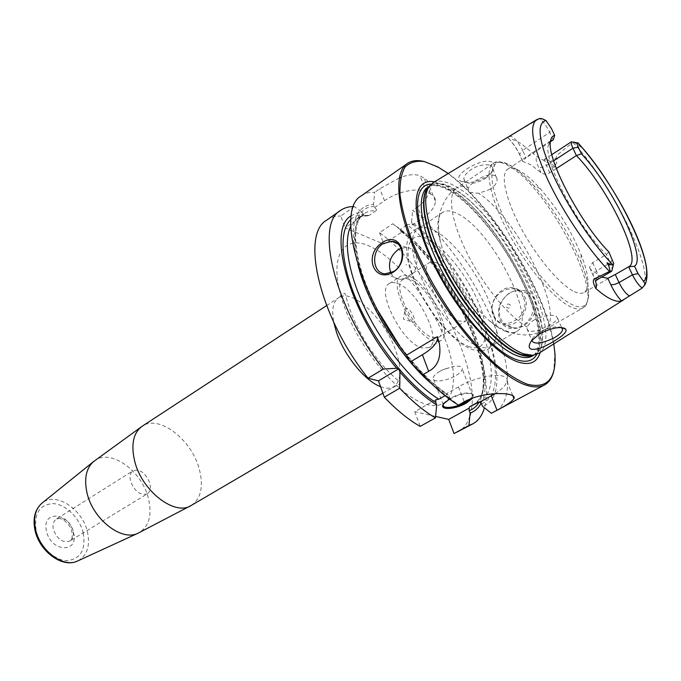 <?xml version="1.0" encoding="UTF-8"?>
<svg xmlns="http://www.w3.org/2000/svg" width="681" height="681" viewBox="0 0 681 681"><rect width="100%" height="100%" fill="white"/><g stroke="black" fill="none" stroke-linecap="round" stroke-linejoin="round"><path stroke-width="0.51" stroke-dasharray="3.4 2.55" d="M406.523 225.224L407.153 224.807C407.723 224.211 409.536 224.253 412.601 224.926L422.271 218.473L417.666 206.947L412.677 210.318C456.968 244.717 502.987 323.654 507.226 373.563M507.362 375.154C508.801 393.729 504.74 405.927 495.164 411.741M417.666 206.947C425.804 201.074 429.788 194.408 429.617 186.952C429.26 182.942 427.438 179.997 424.152 178.099L420.015 175.945C415.342 173.859 408.889 174.362 400.641 177.46M424.484 161.601L439.168 167.977C487.639 195.336 551.797 298.874 554.717 354.452L553.891 370.447M499.845 319.857C504.298 328.957 512.172 331.026 523.468 326.054C534.185 318.299 537.973 309.361 534.84 299.265C529.648 289.995 521.203 287.859 509.499 292.856C499.624 300.798 496.406 309.795 499.845 319.857M512.861 327.68C525.655 329.621 537.769 312.153 531.904 299.946C529.512 294.754 525.613 291.732 520.216 290.872C507.209 288.582 494.9 306.041 500.629 318.368C503.055 323.815 507.132 326.923 512.861 327.68L505.583 324.939C499.82 324.173 495.717 321.049 493.282 315.55C487.536 303.113 499.931 285.467 513.014 287.757C518.445 288.608 522.353 291.655 524.762 296.89C530.652 309.217 518.454 326.88 505.583 324.939M523.272 297.239C515.5 277.303 484.915 295.92 493.674 314.792C500.841 334.848 532.312 316.665 523.272 297.239M510.248 304.96C507.949 303.215 506.69 303.956 506.468 307.199C508.775 308.953 510.035 308.212 510.248 304.96M495.01 393.695C502.135 389.149 506.111 385.02 506.945 381.309C509.831 371.4 479.22 374.703 458.458 386.919L446.71 393.575L448.447 395.286L449.409 397.815L458.466 405.084M435.797 399.747L414.746 411.664L435.593 416.414M445.076 395.661L446.455 394.878L446.71 393.575M449.554 399.1L449.937 398.887C460.867 393.55 468.647 392.103 473.295 394.537L472.852 398.01M443.416 404.148L444.293 402.709L450.081 398.257C460.441 393.192 467.83 391.822 472.239 394.137L472.665 395.687L470.477 398.913M439.781 371.366C435.738 373.775 433.516 375.989 433.116 378.015C432.026 382.841 446.098 381.42 455.436 375.852C459.556 373.435 461.829 371.188 462.263 369.111C462.331 366.608 459.547 365.688 453.895 366.369L443.076 369.672L439.781 371.366M414.746 411.664L420.177 426.391M412.601 224.926L411.562 221.827C470.894 266.961 523.127 393.448 482.514 406.276M409.477 360.666C383.624 329.289 362.096 286.982 355.439 255.264C349.77 222.602 355.797 205.628 373.511 204.334L374.559 207.56C376.542 209.22 377.044 210.259 376.057 210.693C371.4 210.446 367.391 211.468 364.037 213.749C353.907 221.121 351.847 237.941 357.848 264.211M449.409 397.815C437.602 390.29 425.361 379.181 412.686 364.497M361.364 195.805C365.093 193.234 369.545 192.068 374.712 192.306L373.511 204.334M411.562 221.827L412.677 210.318M422.271 218.473C430.656 212.719 435.048 206.99 435.457 201.295C435.457 198.145 433.848 195.719 430.622 194.034L426.493 191.948C417.955 187.224 397.525 191.438 384.476 200.708L374.559 207.56M399.304 177.979L379.836 188.722L374.712 192.306M376.057 210.693L369.23 215.392L367.876 215.783L363.45 215.239L345.131 227.888L383.871 244.096L401.756 232.161L400.717 231.293L400.462 229.284L405.476 225.922M363.45 215.239L362.13 212.225L356.274 213.221L351.226 215.766M353.473 206.556L354.316 206.564L362.13 212.225M354.316 206.564L340.772 216.039L345.131 227.888M481.144 403.118C499.811 368.838 451.409 268.076 400.454 229.259L392.767 223.76L379.538 232.689C431.405 270.306 481.901 367.74 470.75 412.856M469.83 416.244C467.541 423.565 463.616 428.775 458.058 431.882M379.538 232.689L383.871 244.096M326.812 220.074C330.762 217.341 335.418 215.996 340.772 216.039M147.309 493.827C140.269 495.725 134.676 491.52 130.539 481.203C129.416 476.249 130.241 472.767 133.025 470.767C140.09 468.809 145.691 472.963 149.837 483.238C151.02 488.26 150.178 491.784 147.309 493.827L69.956 540.986C72.978 538.867 73.999 535.368 73.012 530.508C69.232 520.633 63.682 516.811 56.361 519.041C60.149 516.113 70.194 523.17 71.88 531.725C72.595 537.53 71.948 540.62 69.956 540.986C62.661 543.157 57.127 539.284 53.356 529.375C52.42 524.574 53.424 521.127 56.361 519.041L133.025 470.767M392.767 223.76C445.612 262.875 497.513 364.386 484.412 407.783M400.454 229.259L401.756 232.161M390.877 272.936C392.886 276.869 395.976 279.065 400.122 279.525L408.404 277.295C420.628 270.246 419.173 248.097 406.557 247.543L401.024 248.259M406.063 264.398L406.344 265.13L406.063 264.398M448.209 173.51C492.516 204.751 545.541 290.31 553.789 343.896M434.452 181.887L445.732 186.024C490.175 207.705 552.41 316.35 540.161 352.486M433.133 182.687C438.292 179.98 445.144 180.899 453.708 185.445C501.667 208.573 567.682 335.639 538.858 353.311M492.057 162.044C486.881 159.941 479.211 161.797 469.03 167.611C459.454 173.612 456.542 178.039 460.305 180.899L460.731 181.155C466.655 183.938 475.057 182.619 485.945 177.188L491.793 171.961C494.934 167.305 495.027 164.002 492.057 162.044M544.289 119.32L539.863 118.468L513.993 133.467M507.609 137.409L508.315 137.29L508.035 137.92L508.971 138.813C512.546 139.154 516.768 140.89 521.62 144.006L537.352 156.919L548.188 162.861C552.282 166.828 554.47 168.164 554.76 166.862C557.279 161.635 557.713 158.69 556.062 158.035L550.214 161.857L554.76 166.862M556.36 168.539L549.822 172.778C546.545 174.557 543.617 174.54 541.037 172.727L531.018 164.87L522.855 161.491L522.463 160.937L526.047 157.898L522.668 150.382L549.72 132.31C546.673 126.189 543.319 121.627 539.667 118.622M571.623 141.648L573.3 142.023L573.002 142.474C553.432 157.362 556.99 156.026 556.062 158.035M485.672 178.269L490.856 173.629L492.78 169.084C493.333 162.997 479.875 163.397 470.75 169.841C466.323 172.948 464.008 175.97 463.804 178.907L465.617 182.185C470.801 184.44 477.483 183.138 485.672 178.269M561.834 327.731C557.194 325.637 549.882 327.135 539.88 332.226L533.002 337.64L531.725 340.483M534.559 319.721C530.686 322.053 528.252 324.522 527.256 327.135L526.907 328.608L528.831 331.468L537.147 330.949L549.014 325.501C553.968 322.734 556.854 320.351 557.654 318.376L556.105 316.095C550.716 314.333 543.532 315.541 534.559 319.721M490.388 189.233L478.658 193.302L470.188 192.425L468.128 189.165L468.485 187.82C469.567 185.658 471.899 183.385 475.5 180.993C483.45 175.741 489.988 173.953 495.087 175.621L497.198 179.248C497.139 182.738 494.866 186.066 490.388 189.233M574.355 291.63C578.535 293.554 581.795 293.843 584.136 292.498C590.087 287.782 589.099 275.218 581.191 254.805C571.104 230.527 557.433 208.471 540.186 188.628C533.146 180.797 526.711 175.102 520.888 171.535C515.159 168.105 510.776 167.33 507.745 169.211C500.084 173.97 505.413 199.252 521.314 228.603C537.139 257.937 560.42 285.296 574.355 291.63M601.74 277.065L590.546 269.412L595.33 280.572M608.857 251.902L606.388 254.49L592.674 262.585L589.516 267.412L590.546 269.412M612.389 259.495L610.244 262.823L606.388 254.49C578.773 228.195 544.085 162.844 548.179 145.87L550.546 140.839M550.418 141.742L526.047 157.898M573.428 142.108L578.501 144.857C581.412 147.794 581.719 147.803 579.429 144.874L578.305 143.036L577.377 142.848M553.227 139.877L549.72 132.31L551.474 128.539M592.674 262.585L596.462 270.876L610.244 262.823L612.262 268.944M505.821 331.443C500.595 329.502 494.678 325.527 488.073 319.508C468.903 302.287 447.681 268.042 440.794 243.211C436.334 226.799 436.981 216.498 442.744 212.327C446.259 210.123 451.043 210.514 457.087 213.502C491.222 228.578 538.586 320.904 516.598 331.511C513.874 333.069 510.282 333.052 505.821 331.443M476.896 345.769L479.441 346.765C484.004 348.255 487.715 348.178 490.584 346.535C493.555 344.765 495.41 341.504 496.151 336.763C501.557 309.591 461.046 241.653 432.478 229.684L428.945 228.297C424.365 226.85 420.62 227.062 417.708 228.935C414.448 231.123 412.643 235.32 412.303 241.534M474.027 344.365C448.473 332.039 411.945 273.098 412.286 244.726M436.359 262.772L432.452 261.81L429.388 262.585C417.496 267.718 442.378 316.342 459.581 321.151L465.642 321.1C477.372 315.609 453.793 269.029 436.359 262.772M438.777 337.18C451.026 331.366 428.008 285.271 410.217 279.474L406.208 278.623L403.033 279.491C390.647 284.981 414.942 333.035 432.529 337.393L438.777 337.18L465.642 321.1M429.047 347.625L422.033 347.957C402.216 343.403 375.265 289.842 389.345 283.551C391.456 282.232 394.188 282.198 397.534 283.449C417.598 289.791 442.982 340.951 429.047 347.625L440.794 340.628C454.482 334.099 428.826 282.709 408.932 276.145C405.612 274.852 402.914 274.86 400.845 276.145C386.995 282.266 414.235 336.108 433.865 340.883L438.462 341.428M440.794 340.628L438.845 341.36M407.059 308.544C405.263 308.033 404.48 308.987 404.71 311.404C405.612 315.49 407.689 318.844 410.949 321.466L412.218 322.122C417.759 324.25 412.363 310.119 407.059 308.544M458.458 386.919L464.255 401.858M481.561 403.85C492.865 399.032 497.258 386.144 494.738 365.186M494.491 363.356C488.609 319.278 450.03 254.03 412.397 223.964M478.028 402.394L480.292 401.356C490.065 395.116 493.35 381.675 490.141 361.015M489.809 359.049C482.369 314.792 443.569 251.808 407.153 224.807M432.35 384.442L446.455 394.878M374.363 206.556C348.723 205.892 347.446 253.494 377.461 310.051M400.028 346.467C416.321 368.583 432.452 384.859 448.447 395.286M384.476 200.708L379.836 188.722M444.795 338.551C460.611 378.491 454.78 411.069 428.034 404.803C401.552 399.245 359.73 350.638 343.871 305.241C327.638 259.767 341.402 233.983 368.506 245.713C395.448 256.822 429.285 298.636 444.795 338.551M382.867 393.133L399.585 383.922C400.437 381.905 402.675 385.31 387.787 370.915C381.573 364.471 375.274 356.529 368.881 347.08C364.224 340.194 356.265 325.765 351.856 314.75C345.012 296.822 345.888 291.528 343.735 293.775L338.593 297.75C351.975 287.901 384.646 318.751 395.576 350.111C402.062 368.685 401.45 380.9 393.737 386.757C390.315 388.732 385.914 388.689 380.534 386.646M326.582 305.607L338.593 297.75C333.06 301.649 331.451 309.846 333.75 322.343M191.301 505.421C201.082 498.509 203.738 486.362 199.261 468.988C191.676 439.594 158.954 414.227 142.218 426.212M94.14 461.114C110.024 447.928 141.92 470.622 148.432 498.398C152.399 515.713 148.833 527.358 137.732 533.359M78.119 560.752C87.177 555.373 90.301 545.83 87.491 532.125C82.733 509.294 56.004 491.503 42.29 502.936M83.261 533.138C85.959 549.993 80.477 559.169 66.823 560.659C54.199 560.437 39.507 546.145 36.153 530.525C33.931 513.159 39.77 504.195 53.663 503.625C66.168 504.561 79.771 518.232 83.261 533.138M73.548 532.602C79.302 553.474 50.837 552.521 46.495 531.103C41.235 509.831 69.479 512.018 73.548 532.602M401.279 231.387C451.707 270.034 499.037 370.285 479.066 402.25M350.851 219.469C354.129 216.388 358.163 214.711 362.964 214.43M369.23 215.392C364.539 215.187 360.496 216.235 357.099 218.541L350.706 226.288M400.717 231.293C456.449 271.83 505.276 390.119 472.912 405.433C484.957 397.159 487.383 379.053 480.19 351.107M480.165 351.013C469.916 311.702 439.705 262.943 409.068 236.273M408.992 236.205L400.462 229.284M430.622 194.034L428.111 187.845M428.017 187.624L424.152 178.099M426.493 191.948L420.015 175.945M431.15 184.117C435.542 183.972 440.598 185.402 446.327 188.399C491.75 210.225 554.947 324.667 536.696 354.452M533.615 355.235C561.57 336.559 496.602 211.859 449.154 189.344C440.888 185.019 434.197 184.083 429.073 186.526L430.069 185.743L429.09 186.492M533.581 355.244C544.442 346.978 538.092 311.37 518.76 274.341C499.667 237.303 469.762 201.559 447.655 189.71C436.589 183.7 429.507 185.768 429.056 186.56L429.004 186.577M429.217 186.322L430.069 185.743C435.244 182.44 442.327 183.155 451.316 187.888C499.616 210.889 565.485 339.249 534.764 354.699L533.861 355.201M533.7 355.227C548.929 349.387 543.821 314.035 524.847 275.916C505.932 237.746 475.142 199.933 451.792 187.479C441.858 182.261 434.299 181.921 429.124 186.458M539.088 118.911L536.219 119.941M541.037 172.727L538.501 167.134C535.853 161.031 535.47 157.626 537.352 156.919M522.855 161.491L520.293 155.779C517.305 149.352 513.525 143.7 508.971 138.813M573.002 142.474C613.811 185.751 658.008 276.741 641.74 288.378M540.186 188.628L533.853 185.768C525.732 176.762 518.275 170.182 511.482 166.028C490.924 153.182 484.693 173.221 501.684 212.625C518.394 251.902 553.525 296.916 572.976 305.011C591.006 313.294 593.347 292.481 580.936 261.742C569.384 233.847 553.696 208.522 533.853 185.768C525.681 176.711 518.045 170.063 510.954 165.823C502.076 161.354 496.177 160.563 493.257 163.457C484.114 169.177 490.141 198.997 508.903 233.651C527.571 268.288 555.143 300.253 571.538 307.242C576.33 309.327 580.101 309.583 582.842 308.025C605.579 297.086 547.498 187.113 509.26 166.207C502.306 162.052 496.977 161.133 493.257 163.457L456.568 188.092C459.581 186.134 463.548 186.041 468.485 187.82M537.147 330.949L544.451 329.919C567.733 318.563 518.522 218.899 478.658 193.302M527.256 327.135C509.252 317.074 483.365 285.62 467.217 253.434C450.984 221.214 447.153 194.102 456.568 188.092C443.884 195.83 438.513 214.753 438.845 219.444C438.164 227.113 438.819 235.039 440.794 243.211M549.822 172.778L546.485 165.474C544.877 161.831 544.511 159.626 545.387 158.86C546.324 158.392 547.933 159.388 550.214 161.857L548.188 162.861M553.627 160.818L546.485 165.474C543.157 167.432 540.501 167.986 538.501 167.134M579.429 144.874L578.501 144.857M520.293 155.779L519.535 154.4L522.668 150.382C518.113 141.648 514.019 136.941 510.384 136.26L516.453 132.131M508.086 137.23L510.384 136.26L508.171 137.068M589.516 267.412L592.793 274.605L596.462 270.876C598.514 275.541 598.957 278.367 597.799 279.355M595.866 280.81C594.99 280.291 596.42 282.947 592.793 274.605L593.415 275.72M469.796 346.85C452.669 341.607 425.421 308.57 413.912 278.359C402.148 248.054 409.179 230.408 426.766 238.631C444.216 246.437 467.821 276.171 479.058 303.862C490.507 331.613 487.102 352.554 469.796 346.85M520.216 290.872L513.014 287.757M506.945 381.309L512.802 395.729M472.239 394.137L473.295 394.537M444.293 402.709L443.842 403.578M443.254 404.71L433.116 378.015M472.665 395.687L462.263 369.111M445.74 368.779L443.076 369.672M446.021 368.693L453.895 366.369M477.304 402.599L480.292 401.356L478.581 402.301M367.876 215.783L362.011 216.337L357.099 218.541L364.037 213.749C351.685 221.683 352.392 254.251 370.379 294.813C388.187 335.222 420.696 376.653 446.77 393.592M429.617 186.952L435.457 201.295M385.25 273.822L400.122 279.525M397.721 243.781L406.557 247.543M625.218 298.84L623.77 299.751M490.856 173.629L491.793 171.961M465.617 182.185L460.305 180.899M526.907 328.608L531.75 340.117M463.804 178.907L468.128 189.165M533.002 337.64L531.325 341.002M557.654 318.376L561.714 327.723M492.78 169.084L497.198 179.248M581.191 254.805L580.936 261.742C590.495 285.816 591.134 301.249 582.842 308.025L544.451 329.919C538.382 333.29 531.87 334.975 524.889 334.975L515.117 333.843C505.472 331.434 496.458 326.659 488.073 319.508M550.81 140.652L507.745 169.211M628.886 266.646L584.136 292.498M551.857 154.613L543.012 160.231M645.545 283.381L641.894 288.276M508.315 137.29L507.481 137.485M508.035 137.92C512.044 141.929 515.883 147.419 519.535 154.4L522.463 160.937M548.179 145.87L550.461 141.401M613.717 263.496L613.309 265.028M516.598 331.511L490.584 346.535M442.744 212.327L417.708 228.935M480.096 351.013L474.036 350.034C442.71 341.428 395.499 265.786 409.034 236.333M409.792 234.894C413.963 228.314 420.347 226.118 428.945 228.297M481.722 350.97L487.988 349.208C491.861 347.225 494.585 343.079 496.151 336.763M403.033 279.491L429.388 262.585M389.345 283.551L400.845 276.145M404.71 311.404L403.416 319.168L410.949 321.466M440.054 168.173L439.168 167.977M554.938 353.575L554.717 354.452"/><path stroke-width="1.02" d="M507.226 373.563L507.362 375.154M553.891 370.447C552.402 377.444 549.295 382.271 544.562 384.935L491.384 413.29L482.514 406.276L481.561 403.85L479.858 402.199L495.01 393.695M544.562 384.935C540.084 387.37 534.321 387.557 527.264 385.48C500.646 378.015 456.032 330.54 427.064 276.077C397.934 221.614 391.2 173.961 407.349 163.508L361.364 195.805C336.286 208.795 357.295 292.515 406.48 355.193L409.477 360.666L411.477 361.245L422.399 354.75C431.431 349.268 436.47 344.016 437.517 338.976L437.423 336.661L406.48 355.193M411.477 361.245L412.686 364.497L422.85 374.712C435.295 388.119 447.162 398.24 458.466 405.084L464.255 401.858C478.53 393.507 502.535 392.196 510.35 394.733C513.457 395.61 514.666 396.887 513.951 398.555C512.061 401.458 506.417 405.348 497.019 410.226L491.384 413.29M435.593 416.414L448.694 419.402L469.226 408.072L469.192 410.66L470.128 413.078C474.955 411.375 478.624 408.055 481.144 403.118M484.412 407.783C482.284 415.367 478.437 420.722 472.869 423.846L468.954 425.463L470.128 413.078M468.954 425.463L454.065 433.55L448.694 419.402M436.708 404.965L435.448 417.896C424.033 411.273 412.116 401.381 399.687 388.23L399.926 372.056C412.575 386.604 424.833 397.576 436.708 404.965L435.755 402.454L435.797 399.747L438.862 399.168L445.076 395.661M479.858 402.199L478.028 402.394M469.226 408.072L469.524 406.855L476.938 402.76M472.852 398.01L466.366 403.067C454.585 409.911 437.849 410.413 443.842 403.578L449.554 399.1M470.477 398.913L465.676 402.241C456.193 407.723 442.054 409.332 443.254 404.71L443.416 404.148M435.448 417.896L420.177 426.391C408.694 419.913 396.742 410.183 384.322 397.193L378.457 380.866L398.734 368.821L399.926 372.056M405.476 225.922L406.523 225.224M470.75 412.856L469.83 416.244M472.869 423.846L454.065 433.55M340.602 210.386C314.716 224.023 334.465 307.378 383.369 369.042L368.055 378.219C319.329 317.218 300.415 234.119 326.812 220.074L340.602 210.386C344.245 207.858 348.544 206.581 353.473 206.556M368.055 378.219L378.457 380.866M399.687 388.23L384.322 397.193M424.484 161.601C417.547 159.822 411.843 160.452 407.349 163.508M400.641 177.46L399.304 177.979M437.423 336.661L439.424 343.905C441.271 357.482 437.687 366.616 428.672 371.315L422.85 374.712M393.405 272.085C373.869 284.011 363.058 254.668 382.245 242.717C400.224 229.701 411.86 259.461 393.405 272.085M383.369 369.042L396.717 368.268L398.734 368.821M351.226 215.766C326.446 228.867 348.91 312.153 396.717 368.268M383.02 243.662L391.805 241.261C404.531 241.772 405.953 264.305 393.609 271.523L385.25 273.822C372.345 273.464 370.77 251.068 383.02 243.662M401.024 248.259L397.849 249.867C390.043 256.243 387.719 263.939 390.877 272.936M448.209 173.51L437.84 166.922L424.391 161.584C416.389 160.486 409.936 162.308 405.05 167.049C401.237 173.519 399.568 182.797 400.028 194.877C401.816 208.42 405.859 223.845 412.15 241.151C423.514 268.714 438.632 295.665 457.504 321.994C470.077 338.261 482.582 352.205 495.036 363.833C507.081 373.784 517.96 380.611 527.673 384.331C547.371 388.911 556.462 378.662 554.938 353.575L553.789 343.896M540.161 352.486C537.173 362.386 529.963 365.612 518.513 362.164C494.065 354.733 452.567 306.501 430.886 258.422C408.958 210.293 412.584 177.409 434.452 181.887M623.77 299.751L538.858 353.311L532.814 355.312L523.851 353.882C504.4 347.412 473.406 314.716 451.486 276.086C429.498 237.456 420.603 200.257 428.647 187.207L433.133 182.687L507.115 137.656M531.291 349.2C528.482 348.127 528.49 345.403 531.325 341.002L539.701 333.733C550.861 328.242 559.11 326.437 564.455 328.302L565.681 329.093C567.23 331.264 564.013 334.89 556.019 339.972C544.97 346.995 536.73 350.068 531.291 349.2M578.305 143.036L577.811 142.763C576.807 142.746 576.969 144.202 578.28 147.122L581.429 153.787C613.028 187.556 647.052 257.937 634.556 266.237L638.003 273.549L645.12 283.671C645.801 283.032 645.682 283.475 644.771 284.981L641.894 288.276L621.464 300.942C618.748 301.802 615.207 301.181 610.831 299.095C606.439 296.967 601.4 293.392 595.73 288.369C592.785 282.598 592.581 279.321 595.117 278.546L610.159 271.106L608.78 265.709C606.26 262.219 606.507 261.819 609.512 264.509L613.138 265.071L613.717 263.496L608.857 251.902C580.442 223.342 546.468 158.375 550.461 141.401C550.938 137.945 552.342 135.953 554.674 135.425L551.474 128.539L546 120.52L542.008 118.758C540.459 119.081 540.007 118.988 540.663 118.485L539.863 118.468M507.609 137.409L536.219 119.941M531.725 340.483C534.176 344.688 541.701 343.786 554.291 337.776C559.263 334.89 562.038 332.226 562.608 329.774L561.834 327.731M550.546 140.839L553.227 139.877L550.418 141.742M581.429 153.787L576.381 155.574L556.36 168.539M578.28 147.122L572.925 148.228L576.381 155.574C607.878 187.709 642.915 260.159 628.886 266.646L615.283 274.494L619.012 282.53L632.445 274.835C635.731 281.372 638.991 285.765 642.226 288.037M601.74 277.065L607.844 278.308L615.283 274.494M553.627 160.818L572.925 148.228C571.257 144.559 570.823 142.372 571.623 141.648L551.857 154.613M553.227 139.877L554.674 135.425M638.003 273.549L632.445 274.835L628.648 266.773L634.556 266.237M613.309 265.028L611.717 271.276L610.159 271.106M476.896 345.769L474.027 344.365M412.286 244.726L412.303 241.534M491.299 395.882L497.019 410.226M494.738 365.186L494.491 363.356M490.141 361.015L489.809 359.049M357.848 264.211C367.204 304.024 400.862 358.342 432.35 384.442M377.461 310.051L400.028 346.467M380.534 386.646C365.186 381.122 344.458 355.831 336.618 332.626L333.75 322.343M142.218 426.212C133.34 432.716 130.812 444.293 134.634 460.952C141.733 491.129 175.221 516.632 191.301 505.421L137.732 533.359C121.482 541.565 92.684 519.109 86.989 492.806C83.984 478.811 86.104 468.451 93.357 461.744L142.218 426.212L326.582 305.607M94.14 461.114L41.601 503.489C35.327 509.252 33.292 517.815 35.497 529.18C39.643 550.503 63.231 568.141 77.319 561.118L137.732 533.359M42.29 502.936L41.601 503.489C34.918 509.694 32.688 518.488 34.927 529.886C39.013 550.938 62.175 568.397 77.319 561.118L78.119 560.752M479.066 402.25C476.674 406.336 473.38 409.136 469.192 410.66M435.755 402.454C409.332 385.974 377.274 346.05 358.989 305.871C340.662 265.658 338.338 231.106 350.851 219.469M350.706 226.288C342.875 242.172 348.885 276.648 367.425 313.388C385.957 350.102 414.993 384.603 438.862 399.168M469.524 406.855L478.581 402.301M422.399 354.75L428.672 371.315M536.696 354.452C533.07 361.015 526.558 362.82 517.151 359.866C494.202 352.741 455.887 309.191 434.265 263.879C412.431 218.533 412.669 184.262 431.15 184.117M429.124 186.458L426.859 189.335L429.004 186.577M429.217 186.322L427.838 187.258C415.47 195.149 420.73 231.182 442.463 272.102C464.076 313.013 497.564 349.489 518.215 356.146C524.055 358.087 528.788 358.044 532.414 356.018L533.861 355.201M533.7 355.227L533.64 355.235C530.201 356.708 525.851 356.563 520.607 354.801C500.297 348.161 467.464 312.63 445.774 272.281C423.974 231.932 417.776 195.609 429.09 186.492M428.647 187.207L426.859 189.335C418.824 202.334 427.6 239.244 449.383 277.516C471.09 315.788 501.837 348.17 521.195 354.563L530.116 355.976L532.814 355.312M539.829 118.494L536.696 119.652C528.745 125.627 532.542 145.896 548.094 180.439C563.562 213.153 588.98 250.668 609.529 271.404M546 120.52C536.245 123.133 538.586 141.205 553.032 174.728C567.537 206.547 592.828 244.462 613.138 265.071M643.4 281.423C658.936 270.97 616.594 183.989 577.811 142.763M540.663 118.485L542.008 118.758M609.512 264.509L608.78 265.709M611.717 271.276L597.799 279.355L595.117 278.546M607.844 278.308L610.678 284.471C613.768 290.974 617.361 296.465 621.464 300.942M595.33 280.572C596.59 284.556 596.726 287.152 595.73 288.369M610.678 284.471C612.611 285.075 615.394 284.437 619.012 282.53C622.834 290.046 626.375 294.507 629.619 295.929M644.771 284.981L645.12 283.671M512.802 395.729L513.951 398.555M382.867 393.133L191.301 505.421M437.517 338.976L439.424 343.905M391.805 241.261L397.721 243.781M562.029 327.91L565.681 329.093M561.714 327.723L562.608 329.774M577.377 142.848L573.3 142.023M578.765 143.742C615.003 184.364 655.156 259.452 645.545 283.381M597.799 279.355L595.866 280.81M409.034 236.333L409.792 234.894M480.096 351.013L481.722 350.97"/></g></svg>
